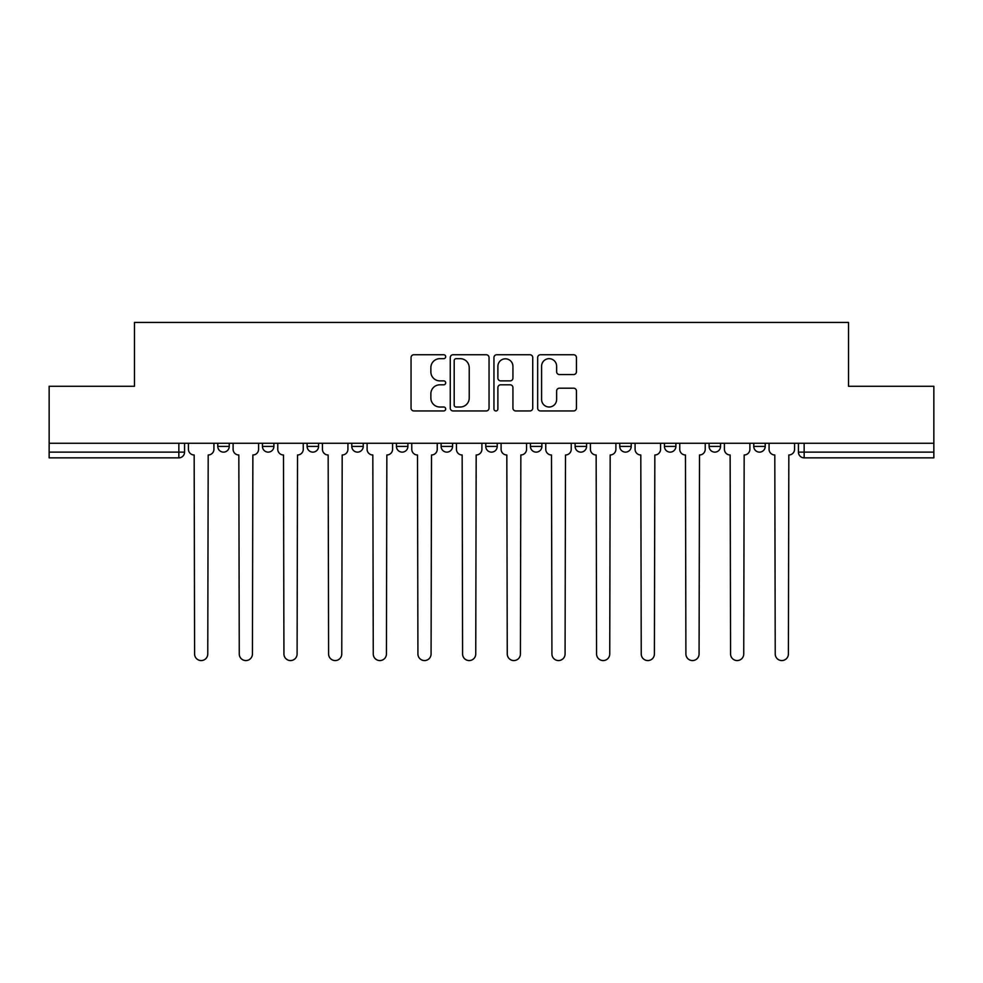 <?xml version="1.0" encoding="UTF-8"?>
<svg xmlns="http://www.w3.org/2000/svg" width="983" height="983" viewBox="0 0 983 983"><rect width="100%" height="100%" fill="white"/><g stroke="black" fill="none" stroke-linecap="round" stroke-linejoin="round"><path stroke-width="1.47" d="M445.692 356.706A1.966 1.966 0 0 0 443.726 354.74L413.868 354.74A2.814 2.814 0 0 0 411.054 357.554L411.054 408.142A2.814 2.814 0 0 0 413.868 410.943L443.726 410.943A1.966 1.966 0 0 0 445.692 408.977A1.966 1.966 0 0 0 443.726 407.011L439.856 407.011A8.994 8.994 0 0 1 430.861 398.017L430.861 393.802A8.994 8.994 0 0 1 439.856 384.808L443.726 384.808A1.966 1.966 0 0 0 445.692 382.842A1.966 1.966 0 0 0 443.726 380.876L439.856 380.876A8.994 8.994 0 0 1 430.861 371.881L430.861 367.667A8.994 8.994 0 0 1 439.856 358.672L443.726 358.672A1.966 1.966 0 0 0 445.692 356.706M709.099 443.259L709.099 446.405L720.551 446.405A5.726 5.726 0 0 1 714.825 452.131A5.726 5.726 0 0 1 709.099 446.405L709.099 443.259M575.104 443.259L575.104 446.405L586.556 446.405A5.726 5.726 0 0 1 580.83 452.131A5.726 5.726 0 0 1 575.104 446.405L575.104 443.259M485.774 443.259L485.774 446.405L497.226 446.405A5.726 5.726 0 0 1 491.5 452.131A5.726 5.726 0 0 1 485.774 446.405L485.774 443.259M441.109 443.259L441.109 446.405L452.561 446.405A5.726 5.726 0 0 1 446.835 452.131A5.726 5.726 0 0 1 441.109 446.405L441.109 443.259M351.779 443.259L351.779 446.405L363.231 446.405A5.726 5.726 0 0 1 357.505 452.131A5.726 5.726 0 0 1 351.779 446.405L351.779 443.259M573.63 374.56A2.814 2.814 0 0 0 576.443 371.746L576.443 357.554A2.814 2.814 0 0 0 573.63 354.74L540.466 354.74A2.814 2.814 0 0 0 537.664 357.554L537.664 408.142A2.814 2.814 0 0 0 540.466 410.943L573.63 410.943A2.814 2.814 0 0 0 576.443 408.142L576.443 391.001A2.814 2.814 0 0 0 573.63 388.187L559.438 388.187A2.814 2.814 0 0 0 556.624 391.001L556.624 399.491A7.52 7.52 0 0 1 549.116 407.011A7.52 7.52 0 0 1 541.596 399.491L541.596 366.192A7.52 7.52 0 0 1 549.116 358.672A7.52 7.52 0 0 1 556.624 366.192L556.624 371.746A2.814 2.814 0 0 0 559.438 374.56L573.63 374.56M49.15 443.259L49.15 386.282L134.474 386.282L134.474 322.436L848.526 322.436L848.526 386.282L933.85 386.282L933.85 443.259L49.15 443.259L49.15 452.131L184.571 452.131L184.571 443.259L184.571 452.131A5.726 5.726 0 0 1 178.845 457.857L49.15 457.857L49.15 452.131M489.043 357.554A2.814 2.814 0 0 0 486.229 354.74L453.065 354.74A2.814 2.814 0 0 0 450.263 357.554L450.263 408.142A2.814 2.814 0 0 0 453.065 410.943L486.229 410.943A2.814 2.814 0 0 0 489.043 408.142L489.043 357.554M496.771 354.74L529.935 354.74A2.814 2.814 0 0 1 532.737 357.554L532.737 408.142A2.814 2.814 0 0 1 529.935 410.943L515.743 410.943A2.814 2.814 0 0 1 512.929 408.142L512.929 387.621A2.814 2.814 0 0 0 510.116 384.808L500.703 384.808A2.814 2.814 0 0 0 497.889 387.621L497.889 408.977A1.966 1.966 0 0 1 495.924 410.943A1.966 1.966 0 0 1 493.957 408.977L493.957 357.554A2.814 2.814 0 0 1 496.771 354.74M798.429 443.259L798.429 452.131L933.85 452.131L933.85 457.857L804.155 457.857A5.726 5.726 0 0 1 798.429 452.131M933.85 443.259L933.85 452.131M765.216 443.259L765.216 446.405A5.726 5.726 0 0 1 759.49 452.131A5.726 5.726 0 0 1 753.764 446.405A5.726 5.726 0 0 0 759.49 452.131M753.764 443.259L753.764 446.405L765.216 446.405M720.551 443.259L720.551 446.405A5.726 5.726 0 0 1 714.825 452.131M675.886 443.259L675.886 446.405A5.726 5.726 0 0 1 670.16 452.131A5.726 5.726 0 0 1 664.434 446.405L675.886 446.405M664.434 443.259L664.434 446.405M631.221 443.259L631.221 446.405A5.726 5.726 0 0 1 625.495 452.131A5.726 5.726 0 0 1 619.769 446.405L631.221 446.405L631.221 443.259M619.769 443.259L619.769 446.405M586.556 443.259L586.556 446.405M541.891 443.259L541.891 446.405A5.726 5.726 0 0 1 536.165 452.131A5.726 5.726 0 0 1 530.439 446.405L541.891 446.405L541.891 443.259M530.439 443.259L530.439 446.405M497.226 443.259L497.226 446.405L497.226 443.259M452.561 446.405L452.561 443.259L452.561 446.405A5.726 5.726 0 0 1 446.835 452.131M407.896 443.259L407.896 446.405A5.726 5.726 0 0 1 402.17 452.131A5.726 5.726 0 0 1 396.444 446.405A5.726 5.726 0 0 0 402.17 452.131A5.726 5.726 0 0 0 407.896 446.405L407.896 443.259M396.444 443.259L396.444 446.405L407.896 446.405M363.231 443.259L363.231 446.405M318.566 443.259L318.566 446.405A5.726 5.726 0 0 1 312.84 452.131A5.726 5.726 0 0 1 307.114 446.405A5.726 5.726 0 0 0 312.84 452.131A5.726 5.726 0 0 0 318.566 446.405L307.114 446.405L307.114 443.259M262.449 443.259L262.449 446.405L273.901 446.405L273.901 443.259L273.901 446.405A5.726 5.726 0 0 1 268.175 452.131A5.726 5.726 0 0 1 262.449 446.405A5.726 5.726 0 0 0 268.175 452.131M217.784 443.259L217.784 446.405L229.236 446.405L229.236 443.259L229.236 446.405A5.726 5.726 0 0 1 223.51 452.131A5.726 5.726 0 0 1 217.784 446.405A5.726 5.726 0 0 0 223.51 452.131M178.845 443.259L178.845 457.857A5.726 5.726 0 0 0 184.571 452.131M456.161 358.672A1.966 1.966 0 0 0 454.195 360.638L454.195 405.045A1.966 1.966 0 0 0 456.161 407.011L460.241 407.011A8.994 8.994 0 0 0 469.223 398.017L469.223 367.667A8.994 8.994 0 0 0 460.241 358.672L456.161 358.672M512.929 366.34A7.52 7.52 0 0 0 505.409 358.82A7.52 7.52 0 0 0 497.889 366.34L497.889 378.062A2.814 2.814 0 0 0 500.703 380.876L510.116 380.876A2.814 2.814 0 0 0 512.929 378.062L512.929 366.34M188.441 449.268L188.441 443.259L188.441 449.268A5.726 5.726 48.4 0 0 194.167 454.994L194.597 653.978A6.586 6.586 48.4 0 0 201.183 660.564A6.586 6.586 48.4 0 0 207.769 653.978L208.199 454.994A5.726 5.726 48.4 0 0 213.925 449.268L213.925 443.259M194.167 454.994L194.597 653.978M207.769 653.978L208.199 454.994M233.106 449.268L233.106 443.259L233.106 449.268A5.726 5.726 48.4 0 0 238.832 454.994L239.262 653.978A6.586 6.586 48.4 0 0 245.848 660.564A6.586 6.586 48.4 0 0 252.434 653.978L252.864 454.994A5.726 5.726 48.4 0 0 258.59 449.268L258.59 443.259M277.771 449.268L277.771 443.259L277.771 449.268A5.726 5.726 48.4 0 0 283.497 454.994L283.927 653.978A6.586 6.586 48.4 0 0 290.513 660.564A6.586 6.586 48.4 0 0 297.099 653.978L297.53 454.994A5.726 5.726 48.4 0 0 303.256 449.268L303.256 443.259M238.832 454.994L239.262 653.978M252.434 653.978L252.864 454.994M283.497 454.994L283.927 653.978M297.099 653.978L297.53 454.994M322.436 449.268L322.436 443.259L322.436 449.268A5.726 5.726 48.4 0 0 328.162 454.994L328.592 653.978A6.586 6.586 48.4 0 0 335.178 660.564A6.586 6.586 48.4 0 0 341.765 653.978L342.195 454.994A5.726 5.726 48.4 0 0 347.921 449.268L347.921 443.259M367.101 449.268L367.101 443.259L367.101 449.268A5.726 5.726 48.4 0 0 372.827 454.994L373.257 653.978A6.586 6.586 48.4 0 0 379.843 660.564A6.586 6.586 48.4 0 0 386.43 653.978L386.847 454.994A5.726 5.726 48.4 0 0 392.586 449.268L392.586 443.259M411.766 449.268L411.766 443.259L411.766 449.268A5.726 5.726 48.4 0 0 417.492 454.994L417.922 653.978A6.586 6.586 48.4 0 0 424.509 660.564A6.586 6.586 48.4 0 0 431.082 653.978L431.512 454.994A5.726 5.726 48.4 0 0 437.238 449.268L437.238 443.259M328.162 454.994L328.592 653.978M341.765 653.978L342.195 454.994M372.827 454.994L373.257 653.978M386.43 653.978L386.847 454.994M417.492 454.994L417.922 653.978M431.082 653.978L431.512 454.994M456.431 449.268L456.431 443.259L456.431 449.268A5.726 5.726 48.4 0 0 462.157 454.994L462.588 653.978A6.586 6.586 48.4 0 0 469.174 660.564A6.586 6.586 48.4 0 0 475.747 653.978L476.177 454.994A5.726 5.726 48.4 0 0 481.903 449.268L481.903 443.259M462.157 454.994L462.588 653.978M475.747 653.978L476.177 454.994M501.097 449.268L501.097 443.259L501.097 449.268A5.726 5.726 48.4 0 0 506.823 454.994L507.253 653.978A6.586 6.586 48.4 0 0 513.826 660.564A6.586 6.586 48.4 0 0 520.412 653.978L520.843 454.994A5.726 5.726 48.4 0 0 526.569 449.268L526.569 443.259M506.823 454.994L507.253 653.978M520.412 653.978L520.843 454.994M545.762 449.268L545.762 443.259L545.762 449.268A5.726 5.726 48.4 0 0 551.488 454.994L551.918 653.978A6.586 6.586 48.4 0 0 558.491 660.564A6.586 6.586 48.4 0 0 565.078 653.978L565.508 454.994A5.726 5.726 48.4 0 0 571.234 449.268L571.234 443.259M551.488 454.994L551.918 653.978M565.078 653.978L565.508 454.994M590.414 449.268L590.414 443.259L590.414 449.268A5.726 5.726 48.4 0 0 596.153 454.994L596.57 653.978A6.586 6.586 48.4 0 0 603.157 660.564A6.586 6.586 48.4 0 0 609.743 653.978L610.173 454.994A5.726 5.726 48.4 0 0 615.899 449.268L615.899 443.259M596.153 454.994L596.57 653.978M609.743 653.978L610.173 454.994M635.079 449.268L635.079 443.259L635.079 449.268A5.726 5.726 48.4 0 0 640.805 454.994L641.235 653.978A6.586 6.586 48.4 0 0 647.822 660.564A6.586 6.586 48.4 0 0 654.408 653.978L654.838 454.994A5.726 5.726 48.4 0 0 660.564 449.268L660.564 443.259M640.805 454.994L641.235 653.978M654.408 653.978L654.838 454.994M679.745 449.268L679.745 443.259L679.745 449.268A5.726 5.726 48.4 0 0 685.47 454.994L685.901 653.978A6.586 6.586 48.4 0 0 692.487 660.564A6.586 6.586 48.4 0 0 699.073 653.978L699.503 454.994A5.726 5.726 48.4 0 0 705.229 449.268L705.229 443.259M685.47 454.994L685.901 653.978M699.073 653.978L699.503 454.994M724.41 449.268L724.41 443.259L724.41 449.268A5.726 5.726 48.4 0 0 730.136 454.994L730.566 653.978A6.586 6.586 48.4 0 0 737.152 660.564A6.586 6.586 48.4 0 0 743.738 653.978L744.168 454.994A5.726 5.726 48.4 0 0 749.894 449.268L749.894 443.259M730.136 454.994L730.566 653.978M743.738 653.978L744.168 454.994M769.075 449.268L769.075 443.259L769.075 449.268A5.726 5.726 48.4 0 0 774.801 454.994L775.231 653.978A6.586 6.586 48.4 0 0 781.817 660.564A6.586 6.586 48.4 0 0 788.403 653.978L788.833 454.994A5.726 5.726 48.4 0 0 794.559 449.268L794.559 443.259M774.801 454.994L775.231 653.978M788.403 653.978L788.833 454.994M804.155 443.259L804.155 457.857"/></g></svg>

